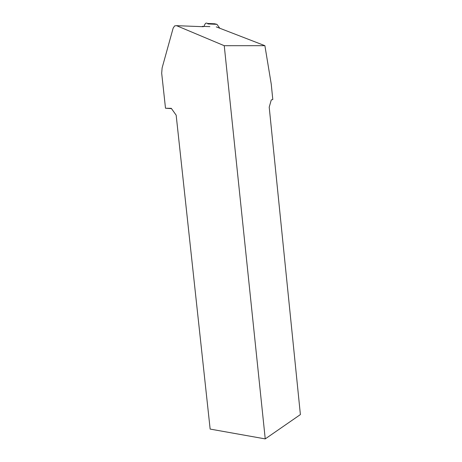 <?xml version="1.0" encoding="UTF-8"?>
<svg xmlns="http://www.w3.org/2000/svg" width="462" height="462" viewBox="0 0 462 462"><rect width="100%" height="100%" fill="white"/><g stroke="black" fill="none" stroke-linecap="round" stroke-linejoin="round"><path stroke-width="0.69" d="M202.558 26.571L203.338 26.709L202.558 26.571M216.28 26.888L264.893 45.68L224.249 45.703L176.536 25.67L174.648 25.889L173.163 28.084L162.116 67.931L161.688 73.25L165.5 108.229L171.304 108.339L176.166 115.182L210.146 429.082L265.24 438.9L224.249 45.703M265.24 438.9L300.392 414.576L269.207 107.184L271.275 99.919L272.805 99.555L271.229 84.009L264.893 45.68M165.5 108.229L171.506 108.622M209.881 26.634L202.391 26.34M207.461 23.452L214.605 23.781L216.961 24.342L207.935 23.937C207.236 23.077 206.445 22.886 205.555 23.366L204.464 25.029L204.146 26.409M219.791 28.246L216.961 24.342M176.536 25.67L203.338 26.709"/></g></svg>
